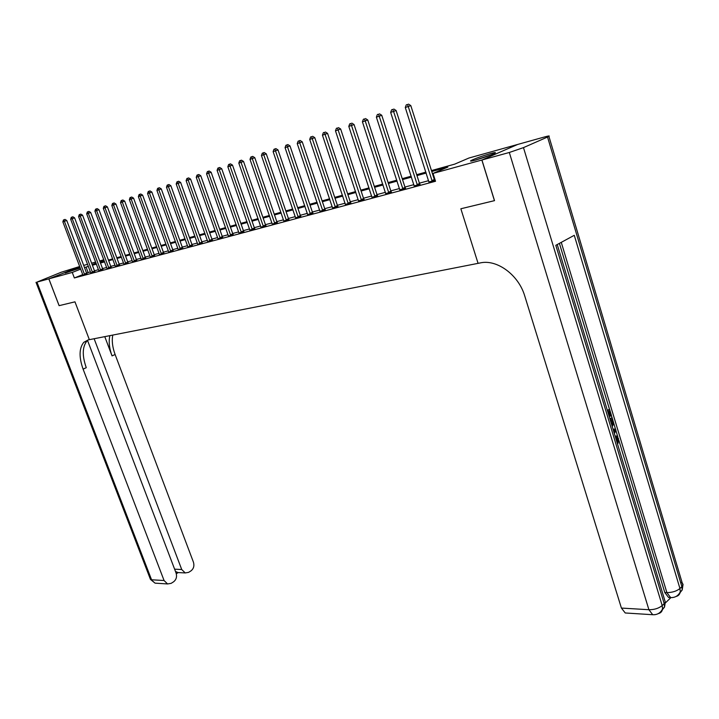 <?xml version="1.0" encoding="UTF-8"?>
<svg xmlns="http://www.w3.org/2000/svg" width="719" height="719" viewBox="0 0 719 719"><rect width="100%" height="100%" fill="white"/><g stroke="black" fill="none" stroke-linecap="round" stroke-linejoin="round"><path stroke-width="1.08" d="M475.34 160.13C471.242 161.236 469.768 161.398 470.909 160.625C475.061 158.557 481.577 156.212 490.448 153.596C494.663 152.446 496.182 152.275 495.005 153.075C490.762 155.169 484.211 157.524 475.34 160.13M80.267 267.971L65.141 273.04L80.079 267.477M83.674 265.392L87.61 264.295M91.61 263.181L95.645 262.058M99.689 260.934L103.824 259.784M431.472 170.574L454.651 164.157L468.959 158.018L517.644 144.456L481.856 160.022L433.027 173.423L447.856 167.069L431.768 171.508M82.775 274.613L74.354 277.956L435.525 181.269L433.027 173.423M434.806 179.004L434.204 179.166M428.623 180.676L419.402 183.165M413.892 184.648L404.941 187.057M399.494 188.531L390.803 190.868M385.429 192.324L376.999 194.597M371.687 196.026L363.49 198.237M358.242 199.648L350.288 201.796M345.102 203.198L337.373 205.283M332.241 206.659L324.736 208.69M319.667 210.056L312.37 212.024M307.355 213.372L300.263 215.287M295.311 216.617L288.409 218.477M283.511 219.798L276.806 221.614M271.962 222.917L265.437 224.679M260.646 225.964L254.301 227.68M249.556 228.957L243.382 230.619M238.69 231.886L232.686 233.504M228.049 234.754L222.198 236.335M217.605 237.576L211.925 239.103M207.378 240.335L201.841 241.827M197.339 243.04L191.946 244.487M187.497 245.691L182.249 247.102M177.836 248.298L172.731 249.673M168.363 250.85L163.384 252.189M159.061 253.358L154.217 254.67M149.929 255.82L145.211 257.096M140.969 258.238L136.367 259.478M132.17 260.611L127.685 261.815M123.524 262.938L119.156 264.116M115.04 265.23L110.78 266.372M106.7 267.477L102.547 268.591M98.503 269.688L94.459 270.775M90.45 271.854L86.577 273.094M82.874 275.107L86.9 273.723M90.774 272.852L94.854 271.584M98.827 270.686L102.943 269.418M107.014 268.484L111.184 267.198M115.355 266.246L119.561 264.952M123.866 264.107L128.09 262.66M132.512 261.788L136.781 260.323M141.292 259.271L145.624 257.95M150.271 257.016L154.63 255.533M159.402 254.571L163.797 253.07M168.704 252.072L173.144 250.554M178.177 249.529L182.671 247.992M187.839 246.941L192.377 245.386M197.68 244.298L202.273 242.734M207.701 241.422L212.357 240.02M217.956 238.861L222.638 237.261M228.39 236.057L233.127 234.439M239.023 233.01L243.831 231.563M249.888 230.089L254.751 228.633M260.97 227.105L265.886 225.64M272.285 224.058L277.264 222.584M283.843 220.958L288.876 219.466M295.644 217.785L300.731 216.284M307.687 214.541L312.837 213.031M320 211.233L325.213 209.705M332.582 207.854L337.849 206.308M345.435 204.394L350.773 202.839M358.574 200.853L363.985 199.289M372.02 197.24L377.493 195.658M385.761 193.546L391.307 191.946M399.827 189.762L405.444 188.153M414.225 185.888L419.914 184.262M428.955 181.925L435.238 180.379M435.175 180.163L434.716 180.289M494.51 200.637L460.852 208.771L478.072 263.352L88.239 339.889L83.79 342.316C79.09 348.176 78.856 357.109 83.098 369.144L164.076 580.521L167.572 583.945L171.158 583.343L173.513 581.86C176.29 579.685 177.144 576.737 176.083 573.034L87.529 340.411M59.129 305.656L48.865 278.846L79.8 266.731L48.829 278.855L59.102 305.665L74.965 301.836L59.102 305.665M494.447 200.664L481.856 160.022M74.354 277.956L72.26 272.429L36.939 282.118L151.565 579.775L164.076 580.521M74.965 301.836L89.354 339.674L74.965 301.836M88.383 266.363L84.509 267.603M80.699 269.104L72.26 272.429M426.196 173.054L416.975 175.598M411.466 177.117L402.523 179.588M397.086 181.089L388.404 183.489M383.038 184.972L374.608 187.3M369.296 188.764L361.118 191.029M355.869 192.476L347.924 194.669M342.738 196.098L335.018 198.237M329.895 199.648L322.391 201.724M317.331 203.118L310.033 205.131M305.027 206.515L297.945 208.474M292.993 209.84L286.099 211.745M281.21 213.094L274.505 214.945M269.67 216.284L263.154 218.082M258.364 219.403L252.027 221.155M247.291 222.468L241.126 224.166M236.443 225.46L230.439 227.123M225.802 228.399L219.969 230.017M215.376 231.284L209.696 232.848M205.158 234.106L199.63 235.634M195.137 236.875L189.753 238.357M185.295 239.589L180.056 241.036M175.652 242.249L170.547 243.66M166.188 244.864L161.218 246.24M156.904 247.435L152.06 248.774M147.781 249.951L143.072 251.255M138.83 252.423L134.237 253.69M130.04 254.85L125.564 256.09M121.412 257.231L117.053 258.436M112.937 259.577L108.686 260.754M104.606 261.878L100.462 263.019M96.427 264.134L92.392 265.248M96.031 263.073L92.374 264.511L96.175 263.46M100.211 262.345L104.354 261.195M108.434 260.062L112.676 258.885M116.793 257.744L121.152 256.539M125.313 255.389L129.788 254.149M133.977 252.989L138.569 251.713M142.802 250.545L147.521 249.232M151.799 248.055L156.634 246.707M160.957 245.512L165.927 244.136M170.286 242.932L175.391 241.512M179.795 240.299L185.035 238.843M189.483 237.612L194.867 236.12M199.361 234.879L204.888 233.342M209.427 232.084L215.107 230.511M219.69 229.244L225.532 227.626M230.17 226.341L236.165 224.679M240.847 223.384L247.012 221.677M251.749 220.365L258.085 218.603M262.875 217.282L269.391 215.475M274.227 214.136L280.931 212.276M285.82 210.928L292.714 209.013M297.657 207.647L304.748 205.679M309.754 204.295L317.043 202.273M322.103 200.871L329.608 198.795M334.73 197.374L342.451 195.235M347.628 193.797L355.581 191.596M360.821 190.149L369.009 187.875M374.311 186.41L382.742 184.073M388.116 182.59L396.789 180.181M402.227 178.672L411.178 176.2M416.678 174.672L425.9 172.12M103.895 259.981L99.914 261.545M88.095 272.492L86.028 267.01M84.312 274.11L86.613 273.193L66.75 220.472L64.395 221.317L84.599 274.64M64.09 219.753L65.025 219.412L63.47 219.96L64.09 219.753L64.395 221.317L62.85 221.829L82.856 274.955M86.613 273.193L86.972 273.831M66.75 220.472L65.025 219.412M63.47 219.96L62.85 221.829M92.257 271.971L94.566 271.054L74.587 217.857L72.233 218.702L92.544 272.51M71.909 217.129L72.853 216.787L71.28 217.336L71.909 217.129L72.233 218.702L70.66 219.223L90.792 272.977M94.566 271.054L94.926 271.692M74.587 217.857L72.853 216.787M71.28 217.336L70.66 219.223M100.336 269.796L102.655 268.87L82.568 215.188L80.204 216.042L100.633 270.335M79.872 214.451L80.825 214.109L79.234 214.666L79.872 214.451L80.204 216.042L78.596 216.572L98.845 270.82M102.655 268.87L103.015 269.526M82.568 215.188L80.825 214.109M79.234 214.666L78.596 216.572M108.56 267.585L110.888 266.659L90.693 212.473L88.32 213.327L108.857 268.133M87.979 211.728L88.931 211.395L87.323 211.952L87.979 211.728L88.32 213.327L86.684 213.876L107.032 268.618M110.888 266.659L111.256 267.315M90.693 212.473L88.931 211.395M87.323 211.952L86.684 213.876M116.927 265.329L119.264 264.394L98.961 209.714L96.58 210.568L117.224 265.886M96.229 208.959L97.182 208.618L95.564 209.184L96.229 208.959L96.58 210.568L94.917 211.125L115.373 266.381M119.264 264.394L119.633 265.068M98.961 209.714L97.182 208.618M95.564 209.184L94.917 211.125M476.158 159.906L490.187 155.196M491.445 154.702L474.864 160.265M79.71 266.497L61.187 272.249L36.939 282.118M94.135 338.73L181.718 569.511L185.232 572.935L188.639 572.351L190.948 570.895C193.654 568.765 194.481 565.862 193.447 562.195L115.112 354.494C112.461 347.286 111.679 340.815 112.775 335.072M109.872 335.647C108.533 341.525 109.261 348.275 112.047 355.896L104.776 336.645M175.616 571.785L175.382 571.183M88.158 339.907L87.017 340.896C82.29 346.756 82.047 355.68 86.271 367.688L83.098 369.144M175.858 571.632L178.141 572.612L176.317 573.753M616.776 441.538L616.812 439.111L615.635 437.413M607.321 410.243L609.577 409.318L611.51 415.708L609.811 416.22L608.445 411.699M665.363 602.944L670.863 597.642M670.441 597.507L668.571 597.48L664.778 592.501L666.873 592.6L561.269 242.357M559.4 243.364L609.496 409.327M611.438 415.762L612.022 417.685M610.027 419.213L612.103 417.685L615.455 429.063M615.913 430.6L617.936 437.305M618.807 440.19L664.778 592.501M609.847 418.611L612.103 417.685M481.919 160.004L494.519 200.646L460.852 208.771L478.072 263.352L480.328 262.902C496.973 259.074 518.642 274.919 524.771 296.057L621.414 608.067L648.906 609.721L509.313 152.482L481.919 160.004L517.716 144.438L544.975 136.835C548.597 135.846 549.909 135.693 548.903 136.358L682.897 585.221L681.873 586.65L547.536 137.032L548.903 136.358M509.313 152.482L523.477 147.62L547.536 137.032M678.619 594.442L682.196 589.993L681.873 586.65L679.94 588.51L574.274 235.311L555.814 245.314L664.203 603.645L662.199 605.578C658.748 608.364 654.326 609.748 648.906 609.721L652.717 614.718L654.901 614.7M626.986 613.082L625.233 612.974L621.414 608.067M610.916 416.139L609.37 411.025L607.879 412.113M607.492 410.837L609.577 409.318M613.442 422.421L613.478 424.012L612.255 426.601M611.878 425.324L612.795 422.799L612.453 421.226L611.896 419.393L610.413 420.489M611.527 424.165L610.979 420.076M612.795 422.799L611.698 422.871M612.453 421.226L611.348 421.298M613.028 429.153L615.536 429.063L615.967 430.501L614.35 433.503M613.981 432.299L615.167 430.223L613.397 430.357M615.149 436.172L616.453 435.993L618.52 438.671L618.088 443.255L617.558 442.104L617.918 439.048L616.812 439.111M617.918 439.048L616.56 437.287L615.545 437.458M125.448 263.037L127.793 262.102L107.383 206.901L104.992 207.764L125.753 263.594M104.632 206.146L105.585 205.796L103.949 206.371L104.632 206.146L104.992 207.764L103.293 208.33L123.848 263.945M127.793 262.102L128.171 262.777M107.383 206.901L105.585 205.796M103.949 206.371L103.293 208.33M134.129 260.709L136.475 259.766L115.948 204.043L113.548 204.906L134.426 261.267M113.18 203.27L114.141 202.929L112.497 203.504L113.18 203.27L113.548 204.906L111.822 205.481L132.485 261.626M136.475 259.766L136.853 260.449M115.948 204.043L114.141 202.929M112.497 203.504L111.822 205.481M142.955 258.328L145.319 257.384L124.684 201.122L122.275 201.994L143.261 258.903M121.897 200.349L122.859 199.999L121.187 200.583L121.897 200.349L122.275 201.994L120.513 202.578L141.31 259.424M145.319 257.384L145.705 258.076M124.684 201.122L122.859 199.999M121.187 200.583L120.513 202.578M151.952 255.91L154.315 254.957L133.572 198.156L131.155 199.028L152.266 256.485M130.768 197.365L131.73 197.024L130.049 197.608L130.768 197.365L131.155 199.028L129.366 199.63L150.253 256.854M154.315 254.957L154.711 255.658M133.572 198.156L131.73 197.024M130.049 197.608L129.366 199.63M161.119 253.448L163.492 252.486L142.632 195.137L140.205 196.008L161.433 254.023M139.801 194.337L140.771 193.986L139.073 194.579L139.801 194.337L140.205 196.008L138.381 196.62L159.384 254.409M163.492 252.486L163.887 253.196M142.632 195.137L140.771 193.986M139.073 194.579L138.381 196.62M170.457 250.931L172.839 249.969L151.862 192.054L149.426 192.926L170.771 251.515M149.013 191.236L149.992 190.895L148.276 191.488L149.013 191.236L149.426 192.926L147.566 193.546L168.686 251.911M172.839 249.969L173.234 250.688M151.862 192.054L149.992 190.895M148.276 191.488L147.566 193.546M179.966 248.379L182.356 247.408L161.272 188.908L158.827 189.789L180.289 248.963M158.405 188.09L159.375 187.74L157.641 188.342L158.405 188.09L158.827 189.789L156.931 190.427L178.159 249.367M182.356 247.408L182.761 248.136M161.272 188.908L159.375 187.74M157.641 188.342L156.931 190.427M189.663 245.772L192.054 244.793L170.852 185.709L168.408 186.589L189.987 246.365M167.967 184.873L168.947 184.522L167.194 185.134L167.967 184.873L168.408 186.589L166.475 187.237L187.821 246.77M192.054 244.793L192.467 245.53M170.852 185.709L168.947 184.522M167.194 185.134L166.475 187.237M199.549 243.112L201.949 242.132L180.631 182.446L178.168 183.327L199.873 243.714M177.728 181.601L178.707 181.251L176.937 181.862L177.728 181.601L178.168 183.327L176.2 183.992L197.662 244.127M201.949 242.132L202.363 242.878M180.631 182.446L178.707 181.251M176.937 181.862L176.2 183.992M209.624 240.398L212.033 239.418L190.598 179.112L188.135 180.002L209.948 241.009M187.677 178.258L188.657 177.908L186.868 178.528L187.677 178.258L188.135 180.002L186.122 180.676L207.719 241.602M212.033 239.418L212.456 240.164M190.598 179.112L188.657 177.908M186.868 178.528L186.122 180.676M219.897 237.638L222.315 236.65L200.763 175.724L198.291 176.613L220.23 238.25M197.815 174.852L198.804 174.501L196.997 175.13L197.815 174.852L198.291 176.613L196.242 177.296L217.938 238.681M222.315 236.65L222.737 237.405M200.763 175.724L198.804 174.501M196.997 175.13L196.242 177.296M230.377 234.816L232.803 233.819L211.134 172.254L208.654 173.153L230.709 235.437M208.168 171.383L209.157 171.023L207.333 171.661L208.168 171.383L208.654 173.153L206.569 173.854L228.372 235.886M232.803 233.819L233.235 234.592M211.134 172.254L209.157 171.023M207.333 171.661L206.569 173.854M241.072 231.94L243.498 230.943L221.713 168.722L219.223 169.621L241.404 232.57M218.729 167.833L219.717 167.482L217.875 168.12L218.729 167.833L219.223 169.621L217.093 170.34L239.041 233.199M243.498 230.943L243.939 231.725M221.713 168.722L219.717 167.482M217.875 168.12L217.093 170.34M251.983 229.01L254.409 228.004L232.507 165.118L230.017 166.026L252.315 229.64M229.505 164.22L230.502 163.86L228.633 164.507L229.505 164.22L230.017 166.026L227.842 166.745L249.906 230.287M254.409 228.004L254.859 228.795M232.507 165.118L230.502 163.86M228.633 164.507L227.842 166.745M263.109 226.009L265.545 225.002L243.534 161.442L241.036 162.341L263.451 226.647M240.506 160.526L241.503 160.166L239.616 160.822L240.506 160.526L241.036 162.341L238.807 163.087L260.988 227.312M265.545 225.002L266.003 225.811M243.534 161.442L241.503 160.166M239.616 160.822L238.807 163.087M274.478 222.953L276.914 221.937L254.787 157.686L252.279 158.593L274.82 223.6M251.731 156.76L252.737 156.391L250.823 157.057L251.731 156.76L252.279 158.593L250.005 159.348L272.303 224.274M276.914 221.937L277.381 222.755M254.787 157.686L252.737 156.391M250.823 157.057L250.005 159.348M286.081 219.834L288.526 218.819L266.273 153.848L263.756 154.756L286.432 220.481M263.199 152.904L264.206 152.545L262.273 153.219L263.199 152.904L263.756 154.756L261.446 155.529L283.852 221.173M288.526 218.819L288.993 219.646M266.273 153.848L264.206 152.545M262.273 153.219L261.446 155.529M297.927 216.644L300.38 215.619L278.01 149.929L275.494 150.837L298.277 217.309M274.91 148.977L275.916 148.608L273.966 149.291L274.91 148.977L275.494 150.837L273.121 151.628L295.653 218.01M300.38 215.619L300.848 216.464M278.01 149.929L275.916 148.608M273.966 149.291L273.121 151.628M310.024 213.39L312.486 212.366L289.991 145.921L287.474 146.838L310.383 214.055M286.881 144.959L287.888 144.591L285.91 145.283L286.881 144.959L287.474 146.838L285.057 147.647L307.705 214.774M312.486 212.366L312.963 213.219M289.991 145.921L287.888 144.591M285.91 145.283L285.057 147.647M322.391 210.065L324.853 209.031L302.241 141.832L299.715 142.748L322.75 210.739M299.104 140.852L300.12 140.484L298.115 141.185L299.104 140.852L299.715 142.748L297.244 143.575L320.009 211.476M324.853 209.031L325.339 209.894M302.241 141.832L300.12 140.484M298.115 141.185L297.244 143.575M335.027 206.668L337.49 205.625L314.769 137.653L312.235 138.569L335.387 207.351M311.606 136.655L310.59 136.996L311.606 136.655L312.235 138.569L309.709 139.414L332.591 208.097M337.49 205.625L337.984 206.506M314.769 137.653L312.612 136.286M310.59 136.996L309.709 139.414M347.942 203.198L350.405 202.147L327.567 133.375L325.033 134.3L348.311 203.881M324.377 132.368L323.343 132.709L324.377 132.368L325.033 134.3L322.445 135.163L345.444 204.645M350.405 202.147L350.908 203.046M327.567 133.375L325.392 131.999M323.343 132.709L322.445 135.163M361.145 199.639L363.607 198.597L340.653 129.007L338.119 129.932L361.513 200.34M337.445 127.982L336.384 128.333L337.445 127.982L338.119 129.932L335.476 130.813L358.592 201.122M363.607 198.597L364.129 199.505M340.653 129.007L338.46 127.614M336.384 128.333L335.476 130.813M374.644 196.008L377.116 194.957L354.045 124.54L351.501 125.466L375.021 196.718M350.809 123.497L349.731 123.857L350.809 123.497L351.501 125.466L348.796 126.364L372.029 197.518M377.116 194.957L377.637 195.883M354.045 124.54L351.825 123.12M349.731 123.857L348.796 126.364M388.458 192.297L390.929 191.236L367.742 119.965L365.198 120.891L388.835 193.007M364.479 118.905L363.374 119.273L364.479 118.905L365.198 120.891L362.43 121.817L385.77 193.824M390.929 191.236L391.46 192.171M367.742 119.965L365.504 118.536M363.374 119.273L362.43 121.817M402.586 188.495L405.058 187.434L381.753 115.283L379.21 116.208L402.973 189.214M378.473 114.204L377.34 114.582L378.473 114.204L379.21 116.208L376.379 117.152L399.836 190.059M405.058 187.434L405.606 188.387M381.753 115.283L379.497 113.836M377.34 114.582L376.379 117.152M417.047 184.603L419.519 183.534L396.106 110.492L393.563 111.418L417.442 185.331M392.799 109.396L391.639 109.782L392.799 109.396L393.563 111.418L390.66 112.389L414.234 186.194M419.519 183.534L420.076 184.504M396.106 110.492L393.823 109.027M391.639 109.782L390.66 112.389M431.849 180.622L434.321 179.552L410.801 105.585L408.248 106.52L432.245 181.359M407.466 104.471L406.28 104.866L407.466 104.471L408.248 106.52L405.282 107.508L428.964 182.24M434.321 179.552L434.887 180.532M410.801 105.585L408.491 104.102M406.28 104.866L405.282 107.508M84.518 274.505L86.819 273.588M92.463 272.375L94.773 271.458M100.543 270.209L102.862 269.283M108.767 267.998L111.094 267.064M117.143 265.751L119.471 264.817M112.047 355.896L115.112 354.494M174.618 569.169L181.718 569.511M156.715 583.253L155.043 583.145L150.307 579.002L36.013 282.315M523.477 147.62L662.199 605.578L662.55 608.966C662.172 611.492 660.752 613.037 658.298 613.613M668.571 597.48L670.656 597.579C675.078 597.741 678.278 595.835 680.264 591.854L679.94 588.51C676.597 591.207 672.238 592.564 666.873 592.6L670.656 597.579L672.705 597.552M680.542 582.228L682.25 583.001L683.05 584.394L682.196 589.993L680.264 591.854C679.868 594.352 678.457 595.889 676.022 596.491M664.59 599.754L665.309 602.118L664.203 603.645L664.554 607.034L665.309 602.118L557.234 244.541M660.923 611.518L664.554 607.034L662.55 608.966C660.491 613.019 657.22 614.943 652.717 614.718L625.233 612.974M125.663 263.46L128 262.525M134.336 261.132L136.682 260.188M143.171 258.759L145.526 257.806M152.167 256.341L154.531 255.389M161.335 253.879L163.707 252.926M170.673 251.371L173.054 250.41M180.19 248.819L182.572 247.848M189.888 246.213L192.279 245.242M199.774 243.561L202.174 242.582M209.849 240.856L212.258 239.876M220.131 238.097L222.539 237.108M230.61 235.284L233.028 234.286M241.305 232.408L243.732 231.41M252.216 229.487L254.643 228.48M263.352 226.494L265.787 225.487M274.712 223.438L277.157 222.423M286.324 220.329L288.768 219.304M298.169 217.147L300.623 216.122M310.275 213.894L312.729 212.86M322.642 210.577L325.096 209.544M335.279 207.18L337.741 206.137M348.194 203.711L350.656 202.668M361.396 200.17L363.868 199.118M374.905 196.539L377.376 195.487M388.718 192.836L391.19 191.775M402.856 189.034L405.327 187.974M417.317 185.151L419.788 184.082M432.128 181.179L434.591 180.11M87.017 340.896L83.79 342.316M177.305 572.522L185.232 572.935M150.451 579.397L155.043 583.145L167.572 583.945M615.877 437.332L616.56 437.287"/></g></svg>
